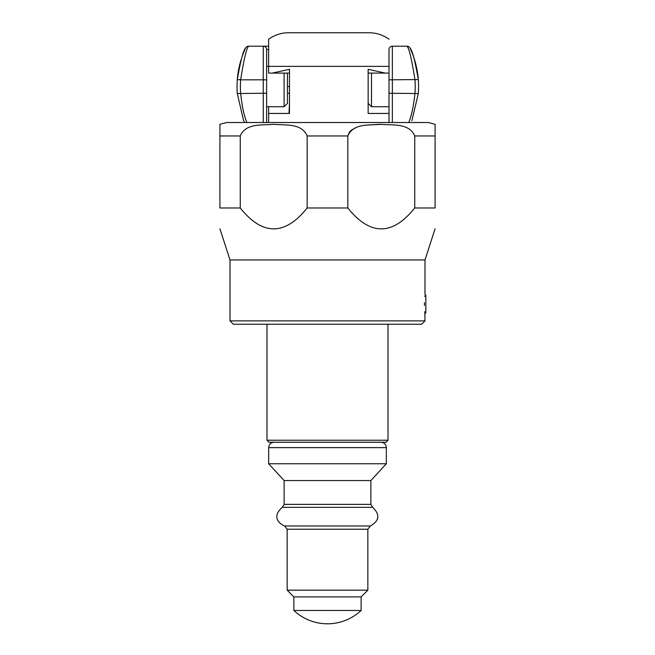 <?xml version="1.0" encoding="UTF-8"?>
<svg xmlns="http://www.w3.org/2000/svg" width="655" height="655" viewBox="0 0 655 655"><rect width="100%" height="100%" fill="white"/><g stroke="black" fill="none" stroke-linecap="round" stroke-linejoin="round"><path stroke-width="0.98" d="M388.996 66.368L268.632 66.368L268.632 39.226L268.632 73.098L272.169 73.098L289.477 69.324L289.477 113.438L268.632 113.438L268.632 122.518L388.996 122.518L388.996 113.438L368.151 113.438L368.151 69.324L385.459 73.098L388.996 73.098L388.996 49.559C388.996 35.411 388.996 35.411 388.996 49.559A3.365 3.365 0 0 1 392.353 46.202L407.009 46.202C409.097 48.183 411.749 59.392 414.959 79.82A87.41 87.41 0 0 1 414.959 93.264C413.608 106.192 411.528 115.943 408.728 122.518L392.353 122.518L392.353 46.202A3.365 3.365 0 0 0 388.996 49.559L388.996 113.438M268.632 113.438L268.632 106.716M284.098 73.098L284.098 106.716L287.463 103.351L287.463 86.542L289.477 86.542L289.477 73.098L272.169 73.098M368.151 73.098L385.459 73.098M388.996 39.226C383.069 34.969 376.453 32.807 369.158 32.75L288.47 32.75C281.167 32.807 274.56 34.969 268.632 39.226M380.956 442.248C384.223 442.567 386.016 444.36 386.335 447.627L386.335 463.756L268.665 463.756L268.665 447.627L386.335 447.627M386.335 463.756L370.869 480.574L284.131 480.574L268.665 463.756M370.869 480.574L370.869 504.375L284.131 504.375L284.131 480.574M367.848 590.171L287.152 590.171L293.882 596.901L361.118 596.901L367.848 590.171L367.848 529.232L370.37 525.973C379.441 520.774 380.203 514.56 372.638 507.33L370.869 504.375M361.118 610.476L293.882 610.476A49.084 49.084 0 0 0 361.118 610.476L361.118 596.901M266.986 440.225L269 442.248L386 442.248L388.014 440.225L266.986 440.225L266.986 324.241M414.746 207.979L435.084 207.979C435.084 235.825 435.084 235.825 435.084 207.979C435.084 235.825 435.084 235.825 435.084 207.979L435.084 124.319L435.084 135.962L414.746 135.962L414.746 207.979C392.443 235.825 370.14 235.825 347.838 207.979L347.838 135.962C353.381 122.772 370.321 125.473 381.267 124.319C392.23 125.473 409.195 122.763 414.746 135.962M219.916 124.319L226.638 122.518L428.362 122.518L435.084 124.319L435.084 132.433M380.006 124.327L367.553 125.072M355.362 127.971L351.686 129.944L349.377 132.032L347.838 135.962L307.162 135.962L307.162 207.979C284.86 235.825 262.557 235.825 240.254 207.979L240.254 135.962C245.797 122.772 262.729 125.473 273.684 124.319C284.647 125.473 301.611 122.763 307.162 135.962M240.254 135.962L219.916 135.962L219.916 124.319L219.916 207.979C219.916 235.825 219.916 235.825 219.916 207.979C219.916 235.825 219.916 235.825 219.916 207.979L240.254 207.979M248.826 324.241L421.64 324.241L233.36 324.241L230.003 320.876L230.003 259.953L424.997 259.953L435.084 228.767M424.481 302.757C425.079 291.966 425.079 291.966 424.481 302.757L424.481 305.377C425.079 316.16 425.079 316.16 424.481 305.377L424.481 302.757M424.858 295.921L424.808 296.437M424.808 311.698L424.997 320.876L421.64 324.241M307.162 207.979L347.838 207.979M230.003 259.953L219.916 228.767M266.618 93.264L266.618 79.82L240.647 79.82C243.856 59.392 246.509 48.183 248.597 46.202L268.632 46.202L263.253 46.202L263.253 93.264L266.618 93.264L266.618 122.518L244.462 122.518L243.472 120.119L244.462 122.518M411.864 120.798L418.308 93.526A90.775 90.775 0 0 0 410.055 48.134A3.365 3.365 0 0 0 410.046 48.126A3.365 3.365 0 0 0 407.009 46.202A3.365 3.365 0 0 1 410.046 48.126A3.365 3.365 0 0 0 407.009 46.202M266.618 79.82L266.618 49.559A3.365 3.365 0 0 0 263.253 46.202L248.597 46.202A3.365 3.365 0 0 0 245.551 48.134C243.382 49.993 240.631 60.473 237.298 79.558A90.775 90.775 0 0 0 237.298 93.526L243.472 120.119M388.996 79.82L418.308 79.558C414.975 60.465 412.224 49.993 410.055 48.134A3.365 3.365 0 0 0 410.046 48.126L410.055 48.134M245.551 48.134A90.775 90.775 0 0 0 241.949 57.075A90.775 90.775 0 0 1 245.551 48.134A3.365 3.365 0 0 1 248.597 46.202A3.365 3.365 0 0 0 245.551 48.134A3.365 3.365 0 0 1 248.597 46.202M287.463 86.542L287.463 73.098M246.878 122.518C244.078 115.943 242.006 106.192 240.647 93.264A87.41 87.41 0 0 1 240.647 79.82L237.298 79.558A90.775 90.775 0 0 1 239.1 67.26A90.775 90.775 0 0 0 237.298 79.558M239.337 66.204A90.775 90.775 0 0 1 241.065 59.785A90.775 90.775 0 0 0 239.337 66.204M424.997 313.639L425.832 312.803L425.832 295.323L424.997 294.496L424.997 259.953M289.477 93.264L287.463 93.264M372.638 507.33L282.362 507.33L284.131 504.375M370.37 525.973L284.63 525.973C278.719 523.673 271.686 516.345 282.362 507.33M367.848 529.232L287.152 529.232L284.63 525.973M230.003 320.876L424.997 320.876M418.308 93.526L388.996 93.264M263.253 122.518L263.253 93.264L237.298 93.526M388.996 49.559A3.365 3.365 0 0 1 392.353 46.202M266.618 49.559L268.632 49.559M388.996 106.716L371.508 106.716L371.508 73.098M268.665 447.627C268.984 444.36 270.777 442.567 274.044 442.248M287.152 529.232L287.152 590.171M293.882 596.901L293.882 610.476M388.014 324.241L388.014 440.225M371.508 106.716L368.151 103.351M268.632 66.368L266.618 66.368M284.098 106.716L266.618 106.716M289.477 103.269L288.986 113.438"/></g></svg>
